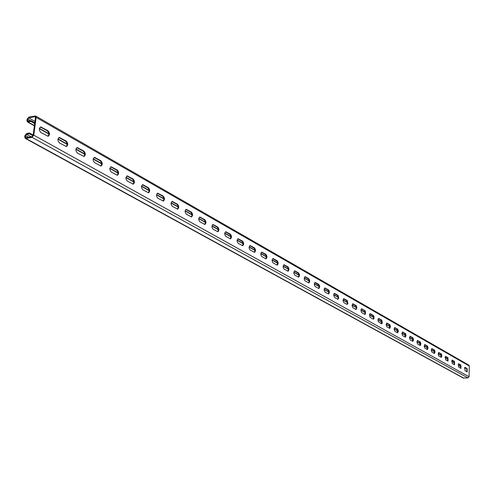 <?xml version="1.0" encoding="UTF-8"?>
<svg xmlns="http://www.w3.org/2000/svg" width="494" height="494" viewBox="0 0 494 494"><rect width="100%" height="100%" fill="white"/><g stroke="black" fill="none" stroke-linecap="round" stroke-linejoin="round"><path stroke-width="0.74" d="M33.166 135.035L29.442 132.966L26.645 133.516L24.898 135.64L24.719 136.949L25.274 138.4L25.978 138.493L32.024 137.313L33.783 135.177L36.13 117.387L35.599 115.973L28.837 117.115L27.096 119.233L26.923 120.53L27.454 121.95L30.974 121.481L34.679 123.58M32.987 135.776L29.337 133.751L26.54 134.3L25.54 135.517L25.367 136.826L26.083 137.703L32.129 136.529L33.135 135.307L35.482 117.523L34.753 116.658L28.732 117.893L27.738 119.103L27.868 121.209L31.073 120.697L30.974 121.481M29.442 132.966L29.337 133.751M47.844 136.288C49.338 134.566 49.128 132.725 47.226 130.768L40.335 127.038M66.116 146.57C67.567 144.872 67.369 143.062 65.529 141.142L58.928 137.554M83.727 156.481C85.141 154.801 84.949 153.023 83.171 151.145L76.836 147.694M100.714 166.033C102.085 164.379 101.906 162.625 100.177 160.791L94.101 157.463M117.115 175.253C118.443 173.616 118.27 171.9 116.596 170.097L110.761 166.892M132.942 184.157C134.232 182.539 134.065 180.847 132.448 179.081L126.835 175.994M148.243 192.759C149.497 191.159 149.336 189.492 147.762 187.763L142.365 184.787M163.032 201.077C164.249 199.496 164.094 197.853 162.563 196.155L157.376 193.284M177.34 209.116C178.519 207.554 178.371 205.942 176.889 204.275L171.887 201.503M191.19 216.903C192.333 215.353 192.185 213.766 190.746 212.136L185.929 209.456M204.596 224.437C205.708 222.911 205.566 221.343 204.17 219.744L199.52 217.15M217.595 231.742C218.669 230.229 218.527 228.685 217.175 227.117L212.686 224.609M230.185 238.818L230.908 236.984L230.229 234.669L225.449 231.84M242.4 245.685L243.104 243.869L242.437 241.591L237.818 238.843M254.249 252.341L254.929 250.551L254.287 248.309L249.816 245.642M265.753 258.807L266.414 257.034L265.784 254.824L261.462 252.243M276.924 265.08L277.566 263.333L276.949 261.153L272.762 258.646M287.78 271.181L288.397 269.446L287.798 267.303L283.747 264.87M298.327 277.103L298.932 275.393L298.345 273.275L294.418 270.916M308.583 282.864L309.17 281.172L308.596 279.085L304.786 276.794M318.562 288.471L319.112 287.168L318.729 285.001L314.876 282.512M328.269 293.924L328.819 292.263L328.269 290.237L324.688 288.07M337.717 299.228L338.248 297.586L337.717 295.591L334.234 293.485M346.918 304.397L347.436 302.773L346.911 300.803L343.534 298.759M355.884 309.429L356.384 307.824L355.871 305.879L352.593 303.89M361.423 308.898L361.935 308.849L361.318 308.978L360.978 309.8L361.398 312.369L364.609 314.332L365.103 312.739L364.603 310.831L361.423 308.898M370.012 313.764L370.519 313.721L369.926 313.851L369.592 314.659L370 317.197L373.131 319.118L373.588 317.889L373.248 315.888L370.012 313.764M381.43 323.78L381.102 320.056L378.392 318.519L378.886 318.469L378.311 318.599L377.99 319.402L378.237 321.637L381.442 323.786L382.01 323.656L382.331 322.86L381.776 320.149L378.886 318.469M389.525 328.325L389.204 324.644L386.567 323.15M397.429 332.758L397.108 329.127L394.539 327.67M405.136 337.087L404.821 333.499L402.32 332.085M412.663 341.317L412.348 337.766L409.915 336.389M420.011 345.442L419.696 341.934L417.337 340.594M427.187 349.474L426.878 346.01L424.581 344.701M434.201 353.414L433.899 349.987L431.657 348.715M441.056 357.261L440.753 353.871L438.573 352.636M447.762 361.028L447.459 357.675L445.329 356.464M454.313 364.702L454.017 361.392L451.936 360.212M460.717 368.302L460.427 365.023L458.401 363.88M466.991 371.821L466.694 368.58L464.724 367.462M34.784 122.802L31.073 120.697M465.891 368.123L464.44 368.215M35.599 115.973L468.806 365.122L469.3 366.029L469.065 376.743L467.985 377.91L32.024 137.313M40.971 132.596L48.171 136.27C49.999 134.769 49.894 132.892 47.875 130.644L40.65 126.933C38.816 128.452 38.921 130.336 40.971 132.596M59.533 143.019L66.443 146.557C68.221 145.082 68.129 143.235 66.171 141.025L59.237 137.449C57.452 138.944 57.551 140.796 59.533 143.019M77.416 153.06L84.054 156.468C85.783 155.017 85.703 153.208 83.801 151.028L77.144 147.589C75.403 149.052 75.496 150.88 77.416 153.06M94.657 162.742L101.042 166.027C102.727 164.601 102.647 162.816 100.807 160.68L94.41 157.358C92.711 158.802 92.792 160.593 94.657 162.742M111.292 172.085L117.43 175.253C119.073 173.851 119.005 172.097 117.214 169.992L111.064 166.787C109.409 168.207 109.483 169.967 111.292 172.085M127.353 181.1L133.263 184.157C134.862 182.78 134.794 181.051 133.059 178.982L127.137 175.889C125.525 177.284 125.593 179.019 127.353 181.1M142.859 189.807L148.558 192.765C150.114 191.406 150.053 189.708 148.367 187.664L142.661 184.682C141.093 186.053 141.154 187.763 142.859 189.807M157.852 198.23L163.341 201.083C164.86 199.743 164.805 198.069 163.168 196.062L157.666 193.185C156.135 194.531 156.197 196.217 157.852 198.23M172.35 206.369L177.649 209.129C179.131 207.813 179.075 206.165 177.488 204.189L172.178 201.404C170.683 202.731 170.745 204.386 172.35 206.369M186.38 214.248L191.493 216.915C192.938 215.619 192.882 213.995 191.339 212.049L186.213 209.351C184.762 210.666 184.818 212.297 186.38 214.248M199.959 221.874L204.899 224.455C206.307 223.177 206.257 221.578 204.757 219.663L199.804 217.051C198.39 218.348 198.44 219.954 199.959 221.874M213.118 229.259L217.891 231.76C219.262 230.5 219.213 228.926 217.755 227.036L212.97 224.511C211.593 225.783 211.636 227.37 213.118 229.259M225.863 236.422L230.482 238.843C231.816 237.595 231.772 236.046 230.352 234.187L225.727 231.742C224.381 232.995 224.424 234.557 225.863 236.422M238.225 243.363L242.696 245.709C243.993 244.481 243.956 242.949 242.573 241.121L238.096 238.744C236.78 239.985 236.824 241.523 238.225 243.363M250.217 250.094L254.54 252.372C255.812 251.162 255.775 249.649 254.422 247.846L250.094 245.543C248.809 246.765 248.853 248.284 250.217 250.094M261.851 256.627L266.044 258.837C267.279 257.64 267.242 256.151 265.933 254.373L261.734 252.144C260.486 253.348 260.523 254.842 261.851 256.627M273.151 262.975L277.214 265.117C278.418 263.938 278.381 262.468 277.103 260.715L273.034 258.547C271.817 259.739 271.854 261.215 273.151 262.975M284.124 269.137L288.064 271.218C289.243 270.051 289.206 268.6 287.959 266.871L284.013 264.772C282.827 265.945 282.864 267.402 284.124 269.137M294.788 275.121L298.611 277.146C299.759 275.992 299.722 274.565 298.506 272.861L294.677 270.817C293.522 271.978 293.56 273.417 294.788 275.121M305.15 280.944L308.861 282.914C309.985 281.771 309.948 280.357 308.762 278.678L305.051 276.696C303.921 277.844 303.952 279.258 305.15 280.944M315.234 286.606L318.834 288.521C319.933 287.391 319.896 286.001 318.741 284.34L315.135 282.407C314.03 283.544 314.067 284.945 315.234 286.606M325.04 292.115L328.541 293.973L329.282 292.911L329.245 291.275L328.646 290.003L324.947 287.971L324.286 288.694L324.138 289.842L325.04 292.115M334.586 297.474L337.989 299.284L338.711 298.234L338.094 295.363L334.494 293.38L333.975 293.807L333.703 295.233L334.586 297.474M343.88 302.692L347.189 304.452L347.893 303.421L347.288 300.58L343.787 298.654L343.015 300.482L343.88 302.692M352.932 307.774L356.149 309.491L356.896 307.694L356.242 305.663L352.839 303.785L352.086 305.588L352.932 307.774M364.609 314.332L365.22 314.203L365.554 313.387L365.294 311.115L361.935 308.849M373.131 319.118L373.723 318.988L374.051 318.185L373.797 315.932L370.519 313.721M386.895 326.849L389.785 328.393L390.464 326.676L389.871 324.743L386.808 323.045L386.123 324.768L386.895 326.849M394.867 331.32L397.682 332.833L398.343 331.134L397.763 329.22L394.78 327.565L394.107 329.27L394.867 331.32M402.641 335.692L405.389 337.161L406.037 335.482L405.469 333.592L402.561 331.974L401.906 333.66L402.641 335.692M410.236 339.952L412.91 341.391L413.546 339.73L412.99 337.859L410.15 336.278L409.514 337.952L410.236 339.952M417.652 344.12L420.258 345.522L420.882 343.873L420.332 342.027L417.566 340.483L416.942 342.138L417.652 344.12M424.889 348.184L427.44 349.554L428.045 347.924L427.508 346.096L424.809 344.59L424.198 346.226L424.889 348.184M431.966 352.154L434.448 353.494L435.041 351.882L434.516 350.073L431.88 348.603L431.281 350.221L431.966 352.154M438.876 356.038L441.303 357.341L441.883 355.748L441.364 353.963L438.796 352.518L438.209 354.124L438.876 356.038M445.631 359.83L448.002 361.108L447.922 357.644L445.551 356.353L445.631 359.83M452.238 363.541L454.554 364.788L454.474 361.361L452.158 360.101L452.238 363.541M458.698 367.172L460.964 368.388L460.883 364.998L458.617 363.763L458.698 367.172M465.021 370.716L467.231 371.914L467.151 368.555L464.934 367.345L465.021 370.716M25.274 138.4L463.273 378.034L467.985 377.91M30.98 136.752L26.54 134.3M28.621 137.209L25.54 135.517M26.738 137.579L25.367 136.826M35.445 117.053L34.753 116.658M34.963 121.438L28.732 117.893M30.684 120.777L27.738 119.103M28.874 121.147L27.565 120.4M461.032 366.554L458.08 364.887M454.634 362.942L451.609 361.231M448.089 359.243L444.989 357.495M441.401 355.464L438.221 353.673M434.553 351.598L431.299 349.758M427.551 347.646L424.21 345.757M420.382 343.596L416.955 341.657M413.046 339.452L409.526 337.464M405.531 335.204L401.925 333.166M397.837 330.856L394.126 328.763M389.951 326.404L386.141 324.249M381.868 321.835L377.953 319.63M373.581 317.154L369.561 314.888M365.085 312.356L360.947 310.022M356.365 307.429L352.111 305.033M347.418 302.377L343.046 299.907M338.229 297.19L333.728 294.646M328.8 291.861L324.163 289.243M319.105 286.384L314.338 283.692M309.151 280.759L304.236 277.986M298.913 274.979L293.844 272.114M288.379 269.032L283.161 266.081M277.548 262.907L272.163 259.869M266.396 256.608L260.838 253.471M254.91 250.125L249.174 246.883M243.085 243.443L237.157 240.096M230.889 236.552L224.77 233.094M218.317 229.451L211.988 225.875M205.35 222.127L198.804 218.428M191.962 214.563L185.188 210.74M178.136 206.758L171.128 202.793M163.854 198.687L156.592 194.587M149.089 190.344L141.562 186.096M133.818 181.718L126.013 177.309M118.01 172.789L109.915 168.219M101.641 163.545L93.236 158.796M84.684 153.961L75.946 149.027M67.098 144.032L58.014 138.9M48.85 133.72L39.403 128.384M34.419 125.569L28.177 122.043M469.3 366.029L36.13 117.387M469.065 376.743L33.783 135.177M463.78 378.151L25.978 138.493M464.786 367.406L465.095 367.388M466.694 368.58L467.151 368.555M458.457 363.825L458.784 363.806M460.427 365.023L460.883 364.998M451.991 360.163L452.325 360.145M454.017 361.392L454.474 361.361M445.378 356.421L445.73 356.396M447.459 357.675L447.922 357.644M438.616 352.593L438.981 352.568M440.753 353.871L441.222 353.84M431.7 348.678L432.071 348.647M433.899 349.987L434.368 349.95M424.618 344.67L425.007 344.639M426.878 346.01L427.353 345.973M417.368 340.564L417.776 340.533M419.696 341.934L420.178 341.897M409.946 336.365L410.366 336.334M412.348 337.766L412.83 337.729M402.344 332.061L402.783 332.03M404.821 333.499L405.308 333.462M394.558 327.658L395.015 327.621M397.108 329.127L397.596 329.084M386.58 323.144L387.049 323.101M389.204 324.644L389.698 324.607M381.102 320.056L381.603 320.013M372.797 315.345L373.303 315.302M364.282 310.516L364.794 310.473M352.611 303.903L353.13 303.853M355.544 305.564L356.063 305.514M343.565 298.771L344.09 298.722M346.578 300.482L347.097 300.432M334.284 293.51L334.809 293.455M337.371 295.264L337.896 295.208M324.743 288.101L325.274 288.045M327.917 289.904L328.448 289.848M314.944 282.543L315.481 282.488M318.204 284.396L318.741 284.34M304.872 276.838L305.409 276.776M308.225 278.74L308.762 278.678M294.517 270.965L295.06 270.903M297.962 272.916L298.506 272.861M283.859 264.926L284.408 264.858M287.409 266.933L287.959 266.871M272.898 258.708L273.454 258.64M276.547 260.776L277.103 260.715M261.61 252.311L262.172 252.243M265.371 254.441L265.933 254.373M249.983 245.722L250.551 245.648M253.86 247.914L254.422 247.846M238.009 238.929L238.577 238.855M241.998 241.189L242.573 241.121M225.659 231.927L226.24 231.853M229.778 234.261L230.352 234.187M212.926 224.708L213.507 224.628M217.175 227.117L217.755 227.036M199.786 217.261L200.379 217.175M204.17 219.744L204.757 219.663M186.226 209.567L186.818 209.481M190.746 212.136L191.339 212.049M172.215 201.626L172.814 201.54M176.889 204.275L177.488 204.189M157.734 193.42L158.339 193.327M162.563 196.155L163.168 196.062M142.766 184.929L143.377 184.83M147.762 187.763L148.367 187.664M127.273 176.148L127.89 176.049M132.448 179.081L133.059 178.982M111.243 167.058L111.866 166.953M116.596 170.097L117.214 169.992M94.632 157.642L95.262 157.53M100.177 160.791L100.807 160.68M77.422 147.885L78.052 147.768M83.171 151.145L83.801 151.028M59.564 137.764L60.206 137.641M65.529 141.142L66.171 141.025M41.039 127.261L41.681 127.131M47.226 130.768L47.875 130.644M461.044 366.746L458.068 365.066M454.647 363.133L451.596 361.41M448.101 359.434L444.983 357.675M441.414 355.661L438.209 353.852M434.566 351.796L431.287 349.943M427.563 347.844L424.198 345.942M420.4 343.793L416.942 341.842M413.058 339.65L409.514 337.649M405.549 335.407L401.906 333.357M397.849 331.066L394.113 328.955M389.964 326.614L386.129 324.447M381.881 322.051L377.941 319.822M373.594 317.37L369.543 315.086M365.097 312.572L360.929 310.22M356.378 307.651L352.092 305.23M347.43 302.6L343.021 300.111M338.248 297.413L333.709 294.856M328.813 292.09L324.144 289.453M319.124 286.619L314.314 283.902M309.164 280.993L304.211 278.202M298.926 275.214L293.825 272.336M288.397 269.273L283.136 266.303M277.56 263.154L272.132 260.091M266.414 256.861L260.813 253.7M254.929 250.378L249.149 247.111M243.097 243.696L237.126 240.325M230.908 236.811L224.739 233.329M218.336 229.716L211.957 226.116M205.362 222.393L198.767 218.669M191.975 214.834L185.157 210.981M178.155 207.029L171.091 203.04M163.872 198.965L156.555 194.84M149.108 190.635L141.525 186.349M133.831 182.008L125.97 177.568M118.029 173.085L109.872 168.479M101.659 163.847L93.187 159.062M84.696 154.27L75.897 149.299M67.11 144.341L57.965 139.178M48.863 134.041L39.347 128.668M34.382 125.859L27.454 121.95"/></g></svg>

